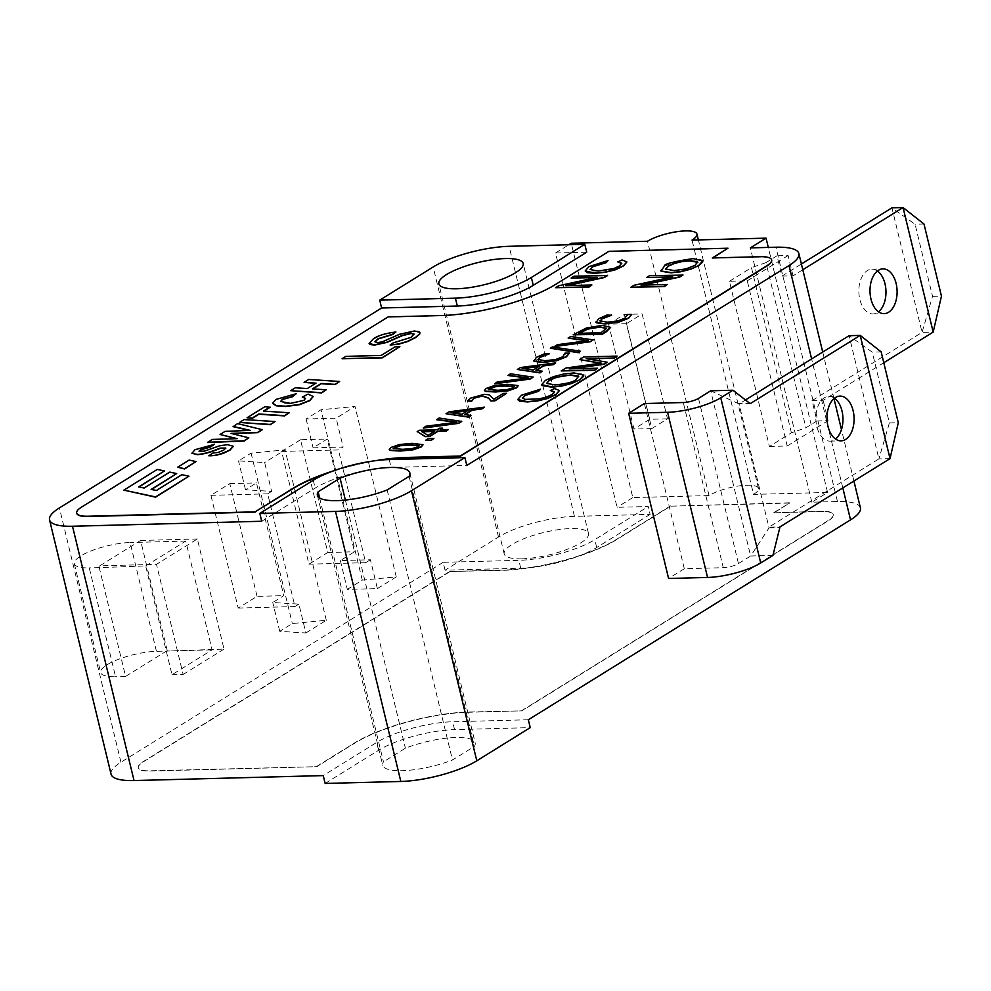 <?xml version="1.0" encoding="UTF-8"?>
<svg xmlns="http://www.w3.org/2000/svg" width="991" height="991" viewBox="0 0 991 991"><rect width="100%" height="100%" fill="white"/><g stroke="black" fill="none" stroke-linecap="round" stroke-linejoin="round"><path stroke-width="0.74" stroke-dasharray="4.96 3.72" d="M145.677 565.935L185.763 541.074L212.086 649.873L172 674.735L145.677 565.935L99.261 567.62L125.584 676.432L166.451 651.075L156.429 651.335A36.37 9.662 -13.6 0 0 118.697 659.238A36.37 9.662 -13.6 0 0 100.648 672.567A36.37 9.662 -13.6 0 0 115.563 676.692L89.24 567.88A36.37 9.662 166.4 0 1 74.325 563.768A36.37 9.662 166.4 0 1 92.374 550.426A36.37 9.662 166.4 0 1 130.106 542.535L156.429 651.335M125.584 676.432L115.563 676.692M99.261 567.62L89.24 567.88M185.763 541.074L130.106 542.535M167.231 650.592L140.598 540.467L99.732 565.824L156.491 564.337L197.358 538.98L224.003 649.093L166.451 651.075L212.086 649.873M172 674.735L183.137 674.45L156.491 564.337M224.003 649.093L183.137 674.45M99.732 565.824L100.041 567.137M769.412 446.483L787.213 446.012L754.547 310.988L747.251 280.837L729.45 281.308L769.412 446.483L791.413 432.832L805.943 427.778L816.956 420.952L812.038 400.637L922.064 332.381L932.543 296.371L915.102 224.276L891.925 207.837L922.064 332.381L933.188 332.084M729.45 281.308L751.451 267.657L791.413 432.832M932.543 296.371L941.45 296.148M924.008 224.04L915.102 224.276M802.797 269.75L793.035 275.808L781.911 276.105L776.994 255.777L765.993 262.603L805.943 427.778M781.911 276.105L801.409 264.002M877.444 271.014A22.384 13.552 88.5 0 0 871.832 269.18A22.384 13.552 88.5 0 0 858.863 291.911A22.384 13.552 88.5 0 0 873.009 313.936A22.384 13.552 88.5 0 0 878.522 311.818M812.038 400.637L823.162 400.339L883.786 362.731M816.956 420.952L828.08 420.667L823.162 400.339M793.035 275.808L788.118 255.492L776.994 255.777M765.993 262.603L751.451 267.657M787.213 446.012L828.08 420.667M747.251 280.837L788.118 255.492M860.411 507.875A55.954 14.865 -13.6 0 0 837.457 501.533L811.852 502.202L827.572 492.453L753.556 494.398L692.028 240.082M827.572 492.453L768.298 247.416M644.348 403.548L684.31 568.723L723.269 567.694L683.307 402.519M698.494 398.394L738.456 563.569A11.186 2.973 166.4 0 1 723.269 567.694M738.456 563.569L750.633 556.001L710.683 390.826M710.708 390.826L739.063 403.956L745.765 399.794M772.918 555.406L750.67 556.001L769.041 527.869L739.063 403.956L750.199 403.659M750.026 402.978L738.902 403.275M890.029 458.622L878.893 458.92L889.385 422.922L872.253 352.127L849.089 335.689L878.893 458.92L768.88 527.187L780.004 526.89M769.041 527.869L780.165 527.571M684.31 568.723L668.591 578.471M834.447 398.209A22.384 13.552 88.5 0 0 828.823 396.388A22.384 13.552 88.5 0 0 815.866 419.119A22.384 13.552 88.5 0 0 830 441.131A22.384 13.552 88.5 0 0 835.512 439.013M881.16 351.892L872.253 352.127M889.385 422.922L898.292 422.686M305.872 632.976L326.312 620.292L292.32 623.525L279.747 631.329L305.872 632.976L298.898 604.138L272.773 602.491L283.773 595.665L256.496 482.927L245.495 489.752L271.621 491.4L264.647 462.549L238.521 460.902L251.095 453.11L285.074 449.877L264.647 462.549M279.747 631.329L272.773 602.491M251.095 453.11L292.32 623.525M326.312 620.292L285.074 449.877M245.495 489.752L238.521 460.902M340.359 560.559L347.333 589.397L377.385 588.604L370.411 559.766L340.359 560.559L354.505 551.776L327.228 439.038L313.082 447.821L343.134 447.028L336.16 418.19L306.108 418.97L321.034 409.717L355.026 406.483L336.16 418.19M377.385 588.604L396.251 576.898L362.272 580.131L347.333 589.397M362.272 580.131L321.034 409.717M306.108 418.97L313.082 447.821M396.251 576.898L355.026 406.483M298.898 604.138L294.971 606.566L267.694 493.828L271.621 491.4M257.065 596.359L229.788 483.62L210.922 495.327L238.199 608.065L257.065 596.359L283.773 595.665M238.199 608.065L294.971 606.566M300.521 439.744L281.655 451.438L308.932 564.176L327.786 552.482L300.521 439.744L327.228 439.038M327.786 552.482L354.505 551.776M281.655 451.438L338.426 449.951L343.134 447.028M449.753 571.745L143.261 761.906A27.983 7.433 -13.6 0 0 138.331 767.901A27.983 7.433 -13.6 0 0 149.814 771.072L316.773 766.687L354.493 743.275A83.938 22.285 166.4 0 1 468.421 712.269L521.848 710.869L828.34 520.709A27.983 7.433 -13.6 0 0 833.282 514.713A27.983 7.433 -13.6 0 0 821.799 511.542L773.934 512.805L789.654 503.044L670.56 506.178L617.12 539.339A83.938 22.285 166.4 0 1 503.18 570.345L449.691 571.485L143.2 761.645A27.983 7.433 -13.6 0 0 138.269 767.641A27.983 7.433 -13.6 0 0 149.752 770.812L316.773 766.687M316.711 766.427L354.431 743.015A83.938 22.285 166.4 0 1 468.359 712.009L521.848 710.869M521.786 710.609L828.278 520.448A27.983 7.433 -13.6 0 0 833.22 514.453A27.983 7.433 -13.6 0 0 821.737 511.282L773.934 512.805M773.872 512.533L789.654 503.044M789.592 502.784L670.56 506.178M670.498 505.918L617.059 539.067A83.938 22.285 166.4 0 1 503.118 570.085L449.691 571.485M375.341 460.704A83.938 22.285 -13.6 0 0 333.769 470.762M399.918 346.924L395.186 347.048L381.25 355.695L345.909 356.624L342.168 358.953M339.69 381.733L308.808 379.739L304.15 382.625M326.299 390.045L312.871 388.918M315.658 383.368L307.359 388.819L295.417 388.051L290.759 390.937M305.525 398.543L304.076 400.575L290.574 403.622L283.748 403.213L280.639 401.603M313.144 396.586L308.139 394.368L302.329 397.317M296.334 393.972L276.167 399.633L272.81 403.61M289.261 413.024L263.916 411.116M270.072 407.301L264.919 406.967L247.093 418.029M275.102 421.807L244.22 419.812L239.562 422.699M249.373 430.428L225.18 431.618L220.138 434.752M262.355 429.722L237.679 423.863L233.158 426.675M248.877 438.084L231.944 433.612M236.316 438.691L212.173 439.694L207.602 442.519M233.306 446.396L227.521 444.922L219.68 446.074L204.282 451.425L199.117 451.326M225.812 448.242L223.83 450.335L218.169 452.714L212.966 453.283L208.89 456.021M214.378 444.377L195.029 449.976L191.845 453.172M607.272 362.483L587.502 358.903M597.647 368.454L571.51 368.875M600.273 363.226L565.935 368.28L561.253 371.191M617.158 356.351L583.761 357.218L579.574 359.82M583.699 375.217L581.705 373.842L574.074 373.186L563.743 374.276L553.585 376.914L545.484 380.631L541.693 384.793M554.266 392.077L551.999 394.852L546.437 397.379L538.968 399.187L524.982 399.646L522.604 398.246M559.382 390.64L554.65 388.819L550.401 390.788M540.615 389.426L521.576 395.459L517.76 399.67M631.812 314.692L627.291 314.804L625.098 318.433L618.074 321.121L607.495 322.447L599.927 320.948M611.558 315.225L607 315.336L598.576 319.052L596.297 322.769M610.716 327.649L602.367 325.63L586.399 328.281L573.207 335.094M587.267 340.768L557.314 344.967L554.861 346.478M593.188 339.901L570.581 336.729L568.227 338.191M580.255 351.433L552.445 347.209L550.389 348.485M569.627 353.267L565.118 353.391L562.913 357.008L555.901 359.696L545.323 361.021L537.741 359.535M549.373 353.799L544.815 353.923L536.391 357.627L534.112 361.343M555.716 363.152L520.448 367.834L517.389 369.73M542.337 371.452L536.342 370.399M527.15 378.067L497.197 382.253L494.744 383.777M533.084 377.187L510.464 374.028L508.11 375.49M518.169 385.759L507.342 384.558L494.583 385.747L486.284 388.67L484.488 390.528M506.674 393.576L503.317 393.662L494.001 399.447L489.158 395.05L484.351 394.591L470.7 398.332L467.603 401.318M484.376 407.412L449.109 412.095L446.049 414.003M470.998 415.712L465.002 414.659M455.81 422.327L425.857 426.514L423.405 428.038M461.744 421.448L439.124 418.289L436.771 419.75M442.754 428.397L439.632 428.471L437.056 430.069L419.391 430.54L417.261 431.853M448.328 429.772L440.623 429.71M433.947 438.691L428.422 438.84L425.635 440.561M422.996 444.81L412.169 443.609L399.398 444.798L391.098 447.721L389.314 449.567M702.768 260.893L700.773 259.518L693.155 258.862L682.811 259.952L672.654 262.59L664.552 266.306L660.762 270.469M667.352 284.751L642.515 285.148M671.341 277.158L634.178 285.495L630.97 287.489M682.948 275.077L649.551 275.956L646.578 277.802M621.753 263.457L619.486 266.245L613.912 268.759L606.442 270.58L592.457 271.026L590.079 269.651M626.857 262.033L622.125 260.212L617.876 262.181M608.09 260.819L589.063 266.852L585.247 271.063M591.961 285.235L567.137 285.619M595.963 277.629L558.788 285.978L555.592 287.96M607.57 275.56L574.173 276.439L571.188 278.285M189.046 476.46L181.91 474.937L156.442 490.731L151.512 489.504M164.469 471.208L157.334 469.684L123.937 490.396M176.757 473.834L169.833 472.36L144.178 488.278L139.025 487.002M196.119 461.818L189.207 460.344L177.686 467.492M419.936 332.765L414.288 331.279L399.707 334.524L382.328 342.093L377.658 342.861L374.97 341.895M414.114 334.227L410.931 337.683L393.303 343.121L390.194 345.302M395.979 332.258L388.274 333.286L380.346 335.701L373.347 339.182L369.135 343.505M578.756 376.716L576.205 379.838L566.976 383.492L555.171 385.165L546.648 383.505M606.504 328.281L601.116 333.001L579.289 333.31M538.881 366.534L533.381 370.262L523.124 368.602M514.218 386.688L513.239 387.964L507.144 389.884L497.742 390.528L489.591 390.343L488.439 389.599M467.541 410.807L462.041 414.523L451.785 412.863M434.318 431.469L428.124 435.619L422.141 431.791M419.032 445.739L418.053 447.015L411.971 448.935L402.569 449.58L393.254 448.65M697.825 262.392L695.273 265.514L686.045 269.168L674.252 270.84L665.729 269.18M381.015 460.072A83.938 22.285 -13.6 0 0 328.43 472.794M76.716 513.189A27.983 7.433 166.4 0 1 81.683 507.33L388.1 316.909M388.175 317.17L441.602 315.77A83.938 22.285 -13.6 0 0 555.53 284.751L608.908 251.342M608.97 251.603L728.063 248.468M712.356 258.217L760.208 256.966A27.983 7.433 166.4 0 1 771.655 260.001M651.781 428.57L633.98 429.041L608.61 324.168L626.411 323.698L651.781 428.57L667.5 418.821L642.131 313.949L626.411 323.698M608.61 324.168L624.318 314.42L649.7 419.292L667.5 418.821M649.7 419.292L633.98 429.041M624.318 314.42L642.131 313.949M650.133 514.366L596.693 547.528A55.954 14.865 166.4 0 1 520.746 568.202L445.058 570.184L498.498 537.035A55.954 14.865 166.4 0 1 574.446 516.361L650.133 514.366L648.238 506.5L617.071 507.318L555.542 253.002L568.871 244.74M753.556 494.398A27.983 7.433 -13.6 0 0 758.487 488.402A27.983 7.433 -13.6 0 0 738.704 485.974A27.983 7.433 -13.6 0 0 709.036 495.562L632.791 497.569L571.262 243.253M632.791 497.569L617.071 507.318M709.036 495.562L647.507 241.247M811.852 502.202L750.336 247.886M319.635 497.99L383.455 761.831A47.568 12.635 -13.6 0 0 382.712 765.3A47.568 12.635 -13.6 0 0 452.466 760.01L474.416 746.396A47.568 12.635 -13.6 0 0 475.172 742.928A47.568 12.635 -13.6 0 0 405.406 748.205L383.455 761.831M387.134 489.963L452.466 760.01M345.376 500.071L405.406 748.205M409.085 476.349L474.416 746.396M229.788 483.62L256.496 482.927M210.922 495.327L267.694 493.828M308.932 564.176L365.691 562.69L338.426 449.951M370.411 559.766L365.691 562.69M140.598 540.467L197.358 538.98M261.723 521.266L315.163 488.117A55.954 14.865 166.4 0 1 391.123 467.442L466.811 465.448M555.542 253.002L586.709 252.185M521.984 558.825A43.369 11.52 -13.6 0 0 566.976 549.41A43.369 11.52 -13.6 0 0 588.505 533.517A43.369 11.52 -13.6 0 0 543.638 532.514A43.369 11.52 -13.6 0 0 504.196 553.907A43.369 11.52 -13.6 0 0 521.984 558.825M445.058 570.184L443.15 562.318L518.838 560.336A55.954 14.865 -13.6 0 0 594.798 539.661L648.238 506.5M528.339 719.763L452.652 721.758A55.954 14.865 -13.6 0 0 376.691 742.432L323.252 775.594M325.147 783.447L378.587 750.298A55.954 14.865 166.4 0 1 454.547 729.624L530.235 727.629M443.15 562.318L120.939 762.228A55.954 14.865 -13.6 0 0 111.079 774.219M574.446 516.361L509.114 246.313M498.498 537.035L433.166 266.988M120.939 762.228L59.423 507.912M837.457 501.533L775.928 247.217M520.746 568.202L518.838 560.336M596.693 547.528L594.798 539.661M454.547 729.624L452.652 721.758M378.587 750.298L376.691 742.432M313.255 480.251L315.163 488.117M389.215 459.576L391.123 467.442M842.821 487.919L811.617 358.94M74.325 563.768L100.648 672.567M873.009 313.936L884.133 313.639M871.832 269.18L882.956 268.895M830 441.131L841.136 440.846M828.823 396.388L839.959 396.09M758.487 488.402L698.37 239.909M317.38 495.252L382.712 765.3M409.84 472.88L475.172 742.928M588.505 533.517L523.174 263.47M504.196 553.907L438.864 283.86M853.92 481.031L841.458 429.561M833.976 398.605L822.716 352.053"/><path stroke-width="1.49" d="M802.797 269.75L903.061 207.553L924.008 224.04L941.45 296.148L933.188 332.084L903.061 207.553L891.925 207.837L801.409 264.002M878.522 311.818A22.384 13.552 88.5 0 0 884.988 283.76A22.384 13.552 88.5 0 0 877.444 271.014M896.124 283.463A22.384 13.552 -91.5 0 1 884.133 313.639A22.384 13.552 -91.5 0 1 869.999 291.627A22.384 13.552 -91.5 0 1 882.956 268.895A22.384 13.552 -91.5 0 1 896.124 283.463M883.786 362.731L933.188 332.084M568.871 244.74L571.262 243.253L647.507 241.247A27.983 7.433 166.4 0 1 677.175 231.659A27.983 7.433 166.4 0 1 696.958 234.087A27.983 7.433 166.4 0 1 692.028 240.082L766.043 238.137L750.336 247.886L775.928 247.217A55.954 14.865 166.4 0 1 798.882 253.56A55.954 14.865 166.4 0 1 789.022 265.551L466.811 465.448L464.903 457.582L411.463 490.743A55.954 14.865 166.4 0 1 335.503 511.418L259.815 513.412L261.723 521.266L72.504 526.246A55.954 14.865 166.4 0 1 49.55 519.903A55.954 14.865 166.4 0 1 59.423 507.912L381.622 308.003L379.726 300.137L433.166 266.988A55.954 14.865 166.4 0 1 509.114 246.313L584.801 244.319L586.709 252.185L533.269 285.346A55.954 14.865 166.4 0 1 457.309 306.021L381.622 308.003M768.298 247.416L766.043 238.137M890.029 458.622L780.004 526.89L772.918 555.406L760.716 562.975A39.169 10.405 166.4 0 1 707.549 577.456L668.591 578.471L628.628 413.297L644.348 403.548L683.307 402.519A11.186 2.973 -13.6 0 0 698.494 398.394L710.683 390.826L732.956 390.231L750.199 403.659L860.213 335.404L881.16 351.892L898.292 422.686L890.029 458.622L860.213 335.404L849.089 335.689L745.765 399.794M628.628 413.297L667.587 412.281A39.169 10.405 -13.6 0 0 720.754 397.8L732.956 390.231M853.115 410.67A22.384 13.552 -91.5 0 1 841.136 440.846A22.384 13.552 -91.5 0 1 827.002 418.821A22.384 13.552 -91.5 0 1 839.959 396.09A22.384 13.552 -91.5 0 1 853.115 410.67M835.512 439.013A22.384 13.552 88.5 0 0 841.991 410.955A22.384 13.552 88.5 0 0 834.447 398.209M333.769 470.762A83.938 22.285 -13.6 0 0 292.841 488.439L255.121 511.839L88.162 516.237A27.983 7.433 166.4 0 1 76.679 513.065A27.983 7.433 166.4 0 1 81.609 507.07L388.1 316.909L441.528 315.51A83.938 22.285 -13.6 0 0 555.468 284.491L608.908 251.342L728.001 248.208L712.294 257.957L760.147 256.706A27.983 7.433 166.4 0 1 771.63 259.877A27.983 7.433 166.4 0 1 766.687 265.873L460.196 456.021L406.768 457.433A83.938 22.285 -13.6 0 0 375.341 460.704M342.093 358.692L382.229 357.9L399.856 346.664L395.112 346.788L381.188 355.435L345.847 356.364L342.093 358.692L382.167 357.64L399.856 346.664M312.871 388.918L321.233 383.74L335.032 384.619L339.628 381.473L308.746 379.466L304.088 382.365L316.03 383.133L307.297 388.546L295.355 387.778L290.697 390.677L321.58 392.671L326.237 389.785L312.438 388.893L321.171 383.467L334.97 384.359L339.628 381.473M290.697 390.677L321.641 392.931L326.237 389.785M304.088 382.365L315.658 383.368M280.639 401.603L282.41 399.509L292.543 396.734L296.259 393.712L276.105 399.373L272.736 403.052L276.093 405.542L285.643 406.223L299.406 404.477L309.849 400.339L313.119 396.45L308.077 394.108L302.267 397.057L305.476 398.308L304.014 400.314L290.512 403.362L280.602 401.479L282.348 399.249L292.481 396.474L296.259 393.712M302.267 397.057L305.525 398.543M272.81 403.61L276.155 405.802L285.705 406.483L299.468 404.737L309.91 400.599L313.144 396.586M263.916 411.116L270.072 407.301L264.857 406.706L247.032 417.768L252.185 418.091L258.824 413.978L284.541 415.65L289.199 412.764L263.482 411.092L270.01 407.041M247.032 417.768L252.247 418.363L258.886 414.238L284.603 415.91L289.199 412.764M239.5 422.439L270.444 424.705L275.04 421.547L244.158 419.552L239.5 422.439L270.382 424.433L275.04 421.547M231.944 433.612L257.635 432.646L262.355 429.722L237.617 423.603L233.158 426.675L249.373 430.428M233.096 426.415L250.289 430.391L225.118 431.358L220.076 434.479L237.221 438.654L212.099 439.434L207.602 442.519L244.083 441.057L248.815 437.811L231.027 433.389L257.573 432.386L262.293 429.462M220.076 434.479L236.316 438.691M199.117 451.326L200.814 449.827L210.228 447.139L214.378 444.377L194.967 449.716L191.944 453.345L197.345 454.435C203.328 454.089 210.947 451.97 220.188 448.093L225.787 448.043L223.768 450.075L218.107 452.453L212.904 453.023L208.828 455.761C214.452 456.021 221.464 454.089 229.862 449.926L233.281 446.26L227.459 444.662L219.618 445.814L204.22 451.165L199.042 451.202L200.752 449.567L210.166 446.879L214.316 444.117M208.828 455.761L216.038 455.34L223.334 453.358L229.924 450.199L233.306 446.396M191.845 453.172L197.407 454.696C203.96 454.138 211.579 452.02 220.262 448.353L225.812 448.242M587.502 358.903L614.16 358.209L617.096 356.079L583.699 356.958L579.512 359.56L601.178 363.102L565.873 368.02L561.191 370.931L594.575 370.052L597.573 368.194L569.144 368.937L604.411 363.957L607.21 362.21L586.152 358.68L614.098 357.949L617.096 356.079M571.51 368.875L604.473 364.217L607.21 362.21M561.191 370.931L594.637 370.312L597.573 368.194M579.512 359.56L601.24 363.363M541.693 384.793L542.04 385.549L551.913 387.171L561.587 386.106L571.77 383.48L580.02 379.726L583.674 376.233L583.699 375.217M522.604 398.246L525.304 395.409L538.584 391.309L540.541 389.166L521.514 395.198L517.723 399.546L527.398 401.665L537.593 400.649L547.602 398.221L556.001 394.319L559.358 390.504L554.588 388.559L550.339 390.528L554.242 391.891L551.937 394.591L546.375 397.106L538.906 398.927L524.92 399.373L522.53 397.911L525.242 395.136L538.522 391.049L540.541 389.166M550.339 390.528L554.266 392.077M517.76 399.67L519.767 401.293L527.46 401.925L537.655 400.909L547.664 398.493L556.062 394.579L559.382 390.64M600.36 321.617L601.71 319.052L611.558 315.225L606.938 315.076L598.514 318.792L596.235 322.509L605.03 323.673L618.694 321.902L628.48 318.012L631.738 314.432L627.229 314.543L627.377 315.237M599.877 320.824L607.433 322.186L618.012 320.849L625.024 318.173L627.068 314.655L627.402 315.373M595.851 322.013L596.297 322.769L605.092 323.933L618.756 322.162L628.542 318.272L631.738 314.432M573.145 334.834L602.082 334.078L610.642 327.389L602.293 325.37L586.338 328.021L573.145 334.834L602.156 334.339L606.517 331.626L610.642 327.364M568.165 337.931L588.22 340.644L557.252 344.695L554.861 346.478L590.128 341.796L593.188 339.901L570.519 336.469L568.227 338.191L587.267 340.768M550.327 348.225L578.236 352.685L580.193 351.173L552.383 346.949L550.327 348.225L578.174 352.424L580.193 351.173M538.187 360.204L539.525 357.64L549.373 353.799L544.753 353.663L536.329 357.367L534.05 361.083L542.857 362.248L556.508 360.489L566.295 356.587L569.565 353.007L565.043 353.13L565.192 353.824M537.692 359.399L545.248 360.761L555.827 359.436L562.851 356.748L564.882 353.23L565.217 353.948M533.666 360.6L534.112 361.343L542.919 362.52L556.57 360.749L566.356 356.859L569.565 353.007M536.342 370.399L543.551 365.927L553.263 364.676L555.654 362.892L520.386 367.574L517.327 369.47L539.934 372.641L542.275 371.191L535.945 370.337L543.477 365.667L553.201 364.403L555.654 362.892M517.327 369.47L539.996 372.901L542.275 371.191M508.049 375.23L528.104 377.943L497.135 381.993L494.744 383.777L530.012 379.095L533.084 377.187L510.402 373.768L508.11 375.49L527.15 378.067M484.488 390.528L485.417 391.395L495.376 392.002L508.185 390.813L516.447 387.877L518.169 385.759M467.541 401.058L471.691 401.206L473.983 398.283L482.171 396.066L488.625 398.196L490.842 400.971L494.93 400.86L506.612 393.316L503.255 393.402L493.939 399.187L489.096 394.79L484.289 394.331L470.638 398.072L467.541 401.058L471.629 400.946L473.921 398.023L482.109 395.793L488.563 397.936L490.78 400.698L494.868 400.599L506.612 393.316M465.002 414.659L472.212 410.187L481.923 408.936L484.314 407.152L449.047 411.835L445.987 413.73L468.594 416.901L470.936 415.452L464.606 414.597L472.137 409.927L481.861 408.664L484.314 407.152M445.987 413.73L468.656 417.161L470.936 415.452M436.709 419.49L456.764 422.203L425.796 426.254L423.405 428.038L458.672 423.355L461.744 421.448L439.063 418.029L436.771 419.75L455.81 422.327M440.623 429.71L442.68 428.137L439.57 428.211L436.994 429.809L419.329 430.267L417.186 431.593L425.114 436.387L429.574 436.263L437.886 431.11L446.037 430.899L448.266 429.512L440.115 429.722L442.68 428.137M417.186 431.593L425.176 436.647L429.636 436.523L437.948 431.37L446.099 431.159L448.266 429.512M425.573 440.301L431.172 440.425L433.885 438.431L428.36 438.579L425.573 440.301L431.097 440.165L433.885 438.431M389.314 449.567L390.243 450.447L400.191 451.054L412.999 449.864L421.274 446.929L422.996 444.81M660.762 270.469L661.121 271.224L670.981 272.835L680.668 271.782L690.838 269.156L699.089 265.402L702.743 261.909L702.768 260.893M642.515 285.148L679.752 277.059L682.948 275.077L649.489 275.696L646.516 277.542L672.728 276.861L634.116 285.235L630.908 287.217L664.304 286.349L667.29 284.491L641.078 285.185L679.69 276.799L682.886 274.817M630.908 287.217L664.366 286.61L667.29 284.491M646.516 277.542L671.341 277.158M590.079 269.651L592.779 266.79L606.058 262.702L608.028 260.559L589.001 266.591L585.21 270.939L594.885 273.058L605.08 272.042L615.077 269.614L623.475 265.712L626.845 261.921L622.063 259.952L617.814 261.921L621.716 263.284L619.412 265.984L613.85 268.499L598.068 271.063L590.041 269.515L592.717 266.529L605.996 262.442L608.028 260.559M617.814 261.921L621.753 263.457M585.247 271.063L587.242 272.674L594.947 273.318L605.142 272.302L615.138 269.874L623.537 265.972L626.857 262.033M567.137 285.619L604.361 277.542L607.57 275.56L574.111 276.167L571.126 278.025L597.338 277.331L558.726 285.718L555.53 287.7L588.927 286.82L591.9 284.974L565.688 285.656L604.299 277.282L607.495 275.3M555.53 287.7L588.988 287.08L591.9 284.974M571.126 278.025L595.963 277.629M123.875 490.136L155.649 497.172L188.971 476.2L181.849 474.677L156.38 490.471L151.14 489.43L176.695 473.574L169.771 472.088L144.104 488.018L138.653 486.928L164.407 470.948L157.272 469.424L123.875 490.136L155.587 496.912L188.971 476.2M139.025 487.002L164.407 470.948M151.512 489.504L176.695 473.574M177.624 467.219L184.599 468.966L196.057 461.558L189.145 460.072L177.624 467.219L184.537 468.706L196.057 461.558M374.97 341.895L378.178 338.972L392.795 334.475L395.917 331.997C385.251 333.335 377.707 335.639 373.285 338.922L369.086 343.382L374.363 344.831L387.072 342.106L402.111 335.454L411.079 333.236L414.089 334.091L410.856 337.423L393.241 342.861L390.132 345.041L398.902 343.877L407.735 341.238L415.762 337.188L419.639 333.856L419.911 332.642L418.958 331.663L414.226 331.019L399.646 334.252L382.266 341.821L377.596 342.601L374.92 341.759L378.116 338.711L392.733 334.215L395.917 331.997M390.132 345.041L398.964 344.137L407.796 341.499L415.836 337.448L419.701 334.116L419.936 332.765M369.135 343.505L369.965 344.484L374.425 345.091L387.134 342.366L402.173 335.714L411.141 333.496L414.114 334.227M546.648 383.505L549.287 380.519L555.171 377.856L562.727 375.973L570.816 375.18L578.756 376.716M579.289 333.31L587.675 329.123L599.889 327.129L606.566 328.479M523.124 368.602L538.881 366.534M488.439 389.599L495.413 386.701L504.976 386.032L514.218 386.688M451.785 412.863L467.541 410.807M422.141 431.791L434.318 431.469M393.254 448.65L400.24 445.752L409.791 445.083L419.032 445.739M665.729 269.18L668.355 266.195L674.239 263.532L681.796 261.649L689.885 260.856L697.825 262.392M771.655 260.001A27.983 7.433 166.4 0 1 771.692 260.137A27.983 7.433 166.4 0 1 766.761 266.133L460.27 456.281L406.843 457.693A83.938 22.285 -13.6 0 0 381.015 460.072M328.43 472.794A83.938 22.285 -13.6 0 0 292.902 488.699L255.121 511.839M255.183 512.112L88.224 516.497A27.983 7.433 166.4 0 1 76.741 513.326A27.983 7.433 166.4 0 1 76.716 513.189M712.789 257.945L728.001 248.208M695.211 265.241L685.983 268.908L674.19 270.58L665.679 269.056L668.293 265.935L674.177 263.272L681.734 261.389L689.823 260.596L697.515 261.748L695.211 265.241M699.027 265.13L702.755 260.782L693.081 258.601C673.112 261.649 663.574 264.139 664.49 266.046L661.047 270.964L670.919 272.575L680.594 271.522L690.777 268.895L699.089 265.402M409.729 444.81L419.032 445.603L417.991 446.743L411.909 448.675L402.495 449.319L393.192 448.477L400.178 445.492L409.791 445.083M391.036 447.461L389.265 449.443L390.181 450.174L400.129 450.781L412.937 449.592L421.212 446.668L422.984 444.674L412.095 443.349L399.336 444.538L391.036 447.461M434.764 431.196L428.062 435.359L421.72 431.531L434.764 431.196M458.672 423.355L461.682 421.187M468.099 410.46L461.967 414.25L450.769 412.727L468.099 410.46M504.902 385.759L514.205 386.552L513.177 387.704L507.082 389.624L497.68 390.268L488.377 389.475L489.43 388.323L495.351 386.44L504.976 386.032M486.222 388.41L484.438 390.392L485.355 391.135L495.302 391.73L508.11 390.541L516.385 387.617L518.157 385.623L507.281 384.297L494.509 385.487L486.222 388.41M530.012 379.095L533.022 376.927M539.438 366.199L533.307 369.99L522.108 368.466L539.438 366.199M590.128 341.796L593.126 339.628M599.828 326.857L606.504 328.219L601.054 332.741L578.781 333.323L587.613 328.863L599.889 327.129M576.143 379.565C573.393 382.018 566.381 383.802 555.109 384.904L546.611 383.381L549.225 380.259L555.109 377.596L570.742 374.92L578.434 376.072L576.143 379.565M579.958 379.466L583.687 375.106L574.012 372.926L563.681 374.016L553.523 376.654L545.422 380.371L541.656 384.669L551.851 386.899L561.525 385.846L571.708 383.22L580.02 379.726M340.074 478.158A47.568 12.635 166.4 0 1 409.84 472.88A47.568 12.635 166.4 0 1 409.085 476.349L387.134 489.963A47.568 12.635 166.4 0 1 317.38 495.252A47.568 12.635 166.4 0 1 318.123 491.784L340.074 478.158L345.376 500.071M318.123 491.784L319.635 497.99M456.653 288.777A43.369 11.52 166.4 0 1 438.864 283.86A43.369 11.52 166.4 0 1 478.319 262.466A43.369 11.52 166.4 0 1 523.174 263.47A43.369 11.52 166.4 0 1 501.644 279.363A43.369 11.52 166.4 0 1 456.653 288.777M423.343 427.778L458.61 423.095M494.682 383.517L529.95 378.835M538.113 359.944L539.463 357.379L549.311 353.539M533.691 360.724L534.112 361.343M554.799 346.218L590.066 341.536M600.298 321.357L601.648 318.792L611.497 314.965M595.864 322.149L596.297 322.769M207.54 442.259L244.021 440.784L248.815 437.811M49.55 519.903L111.079 774.219A55.954 14.865 -13.6 0 0 134.033 780.561L323.252 775.594L325.147 783.447L400.835 781.465A55.954 14.865 166.4 0 0 476.795 760.791L530.235 727.629L528.339 719.763L850.538 519.866A55.954 14.865 -13.6 0 0 860.411 507.875L853.92 481.031M464.903 457.582L389.215 459.576A55.954 14.865 -13.6 0 0 313.255 480.251L259.815 513.412M379.726 300.137L455.414 298.155A55.954 14.865 -13.6 0 0 531.362 277.48L584.801 244.319M760.716 562.975L720.754 397.8M707.549 577.456L667.587 412.281M811.617 358.94L789.022 265.551M476.795 760.791L411.463 490.743M134.033 780.561L72.504 526.246M400.835 781.465L335.503 511.418M531.362 277.48L533.269 285.346M455.414 298.155L457.309 306.021M850.538 519.866L842.821 487.919M822.716 352.053L798.882 253.56M698.37 239.909L696.958 234.087M841.458 429.561L833.976 398.605"/></g></svg>
